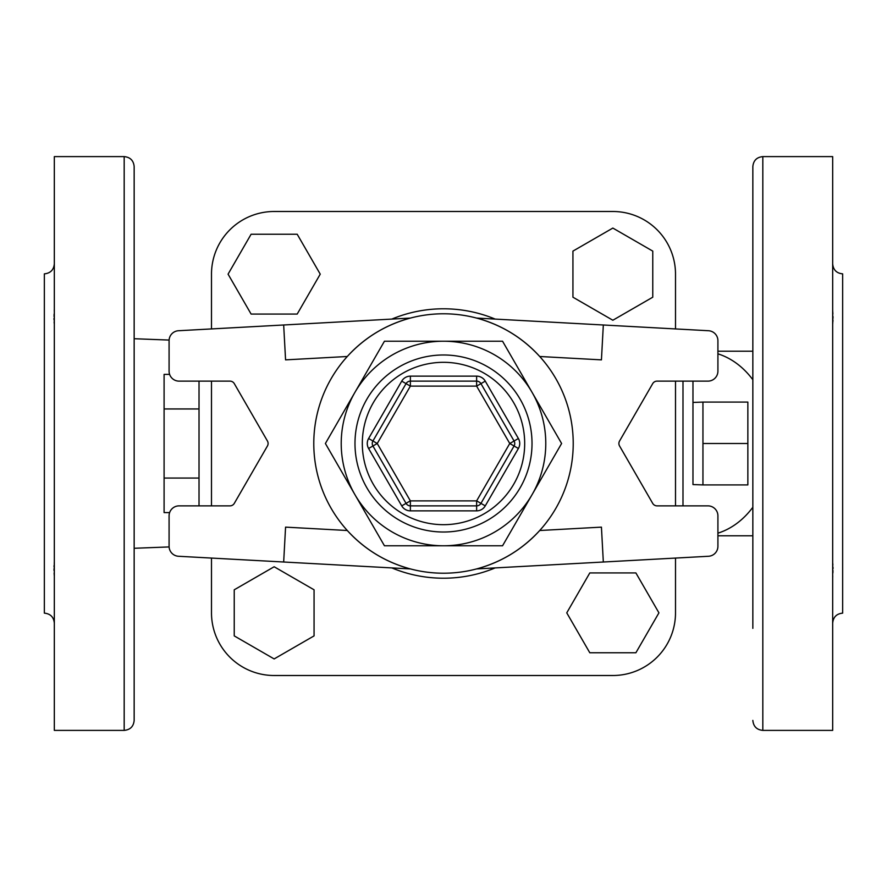 <?xml version="1.0" encoding="UTF-8"?>
<svg xmlns="http://www.w3.org/2000/svg" width="887" height="887" viewBox="0 0 887 887"><rect width="100%" height="100%" fill="white"/><g stroke="black" fill="none" stroke-linecap="round" stroke-linejoin="round"><path stroke-width="1.33" d="M532.078 494.636A102.282 102.282 0 0 0 443.5 341.218A102.282 102.282 0 0 0 354.922 494.636L325.396 443.5L384.448 341.218L502.552 341.218L561.604 443.5L502.552 545.782L443.5 545.782A102.282 102.282 0 0 0 532.078 494.636M354.922 494.647A102.282 102.282 0 0 0 443.5 545.782L384.448 545.782L354.922 494.636M518.396 438.511L509.759 443.5L476.629 500.878L480.942 503.372A4.989 4.989 0 0 1 476.629 505.867L410.371 505.867A4.989 4.989 0 0 1 406.058 503.372L372.928 445.995A4.989 4.989 0 0 1 372.928 441.005L406.058 383.627A4.989 4.989 0 0 1 410.371 381.133L476.629 381.133A4.989 4.989 0 0 1 480.942 383.627L514.072 441.005A4.989 4.989 0 0 1 514.072 445.995L480.942 503.372L485.267 505.867L518.396 448.489A9.979 9.979 0 0 0 518.396 438.511L485.267 381.133A9.979 9.979 0 0 0 476.629 376.143L410.371 376.143A9.979 9.979 0 0 0 401.733 381.133L368.604 438.511A9.979 9.979 0 0 0 368.604 448.489L401.733 505.867A9.979 9.979 0 0 0 410.371 510.857L476.629 510.857A9.979 9.979 0 0 0 485.267 505.867M368.604 438.511L372.928 441.005A4.989 4.989 0 0 0 372.928 445.995L368.604 448.489M410.371 376.143L410.371 381.133A4.989 4.989 0 0 0 406.058 383.627L401.733 381.133M384.448 341.218L325.396 443.5L384.448 545.782L502.552 545.782M573.224 443.5A129.724 129.724 0 0 1 378.638 555.839A129.724 129.724 0 0 1 378.638 331.161A129.724 129.724 0 0 1 573.224 443.5A129.724 129.724 0 0 0 539.717 356.496C522.399 337.614 501.366 324.808 476.629 318.078L708.48 330.729A9.979 9.979 0 0 1 717.916 340.686L717.916 371.154A9.979 9.979 0 0 1 707.937 381.133L657.012 381.133A4.989 4.989 0 0 0 652.699 383.627L619.569 441.005A4.989 4.989 0 0 0 619.569 445.995L652.699 503.372A4.989 4.989 0 0 0 657.012 505.867L707.937 505.867A9.979 9.979 0 0 1 717.916 515.846L717.916 546.314A9.979 9.979 0 0 1 708.48 556.271L603.326 562.014L601.43 527.133L539.717 530.504A129.724 129.724 0 0 0 573.224 443.5M234.301 383.627A4.989 4.989 0 0 0 229.988 381.133L179.063 381.133A9.979 9.979 0 0 1 169.084 371.154L169.084 340.686A9.979 9.979 0 0 1 178.52 330.729L283.674 324.986L285.57 359.867L347.283 356.496A129.724 129.724 0 0 0 347.283 530.504C364.601 549.386 385.634 562.192 410.371 568.922L178.52 556.271A9.979 9.979 0 0 1 169.084 546.314L169.084 515.846A9.979 9.979 0 0 1 179.063 505.867L229.988 505.867A4.989 4.989 0 0 0 234.301 503.372L267.43 445.995A4.989 4.989 0 0 0 267.43 441.005L234.301 383.627M603.326 324.986L601.43 359.867L539.717 356.496M539.717 530.504C522.399 549.386 501.366 562.192 476.629 568.922L603.326 562.014M283.674 562.014L285.57 527.133L347.283 530.504M283.674 324.986L410.371 318.078C385.634 324.808 364.601 337.614 347.283 356.496M314.065 589.8L314.065 635.89L274.15 658.93L234.235 635.89L234.235 589.8L274.15 566.76L314.065 589.8M297.2 314.065L251.11 314.065L228.07 274.15L251.11 234.235L297.2 234.235L320.24 274.15L297.2 314.065M572.935 297.2L572.935 251.11L612.85 228.07L652.765 251.11L652.765 297.2L612.85 320.24L572.935 297.2M589.8 572.935L635.89 572.935L658.93 612.85L635.89 652.765L589.8 652.765L566.76 612.85L589.8 572.935M675.506 328.922L675.506 274.15A62.655 62.655 0 0 0 612.85 211.494L274.15 211.494A62.655 62.655 0 0 0 211.494 274.15L211.494 328.922L211.494 274.15M211.494 612.85L211.494 558.078L211.494 612.85A62.655 62.655 0 0 0 274.15 675.506L612.85 675.506A62.655 62.655 0 0 0 675.506 612.85L675.506 558.078M211.494 505.867L211.494 381.133L211.494 505.867M675.506 383.627L675.506 503.372M675.506 381.133L675.506 505.867M702.947 443.5L702.947 402.088L747.852 402.088L747.852 484.912L702.947 484.912L702.947 443.5L747.852 443.5M199.021 381.133L199.021 505.867M199.021 408.951L164.095 408.951L164.095 512.597L169.628 512.597M199.021 478.049L164.095 478.049M169.628 374.392L164.095 374.392L164.095 408.951M702.947 484.912L692.969 484.568L692.969 381.133L692.969 402.432L702.947 402.088M762.82 156.611L762.82 730.389L832.671 730.389L832.671 156.611L762.82 156.611C756.755 157.199 753.429 160.525 752.841 166.59L752.841 628.362M752.841 558.511L752.841 535.803L717.916 535.803M134.159 443.5L134.159 166.59C133.571 160.525 130.245 157.199 124.18 156.611L124.18 730.389C130.245 729.801 133.571 726.475 134.159 720.41L134.159 443.5M134.159 628.362L134.159 558.511M124.18 156.611L54.329 156.611L54.329 730.389L124.18 730.389M54.329 623.117C53.73 617.064 50.404 613.737 44.35 613.139L44.35 273.861C50.404 273.263 53.73 269.936 54.329 263.882M54.329 561.959L54.251 563.522M54.129 565.152L54.04 567.037M54.007 568.744L54.04 570.585M54.129 572.969L54.251 575.408M54.329 578.657L54.329 561.793M54.329 325.097L54.329 308.443M54.329 308.864L54.273 311.082M54.129 314.031L54.04 316.415M54.007 318.256L54.04 319.963M54.129 321.848L54.262 323.666M832.671 578.136L832.727 575.918M832.871 572.969L832.96 570.585M832.993 568.744L832.96 567.037M832.871 565.152L832.738 563.334M832.671 561.903L832.671 578.657M832.671 308.343L832.749 323.478M832.871 321.848L832.96 319.963M832.993 318.256L832.96 316.415M832.871 314.031L832.749 311.592M832.671 263.882C833.27 269.936 836.596 273.263 842.65 273.861L842.65 613.139C836.596 613.737 833.27 617.064 832.671 623.117M532.023 443.5A88.523 88.523 0 0 0 399.239 366.841A88.523 88.523 0 0 0 399.239 520.159A88.523 88.523 0 0 0 532.023 443.5M524.683 443.5A81.183 81.183 0 0 1 402.909 513.806A81.183 81.183 0 0 1 402.909 373.194A81.183 81.183 0 0 1 524.683 443.5M476.629 510.857L476.629 500.878L410.371 500.878L401.733 505.867M372.928 445.995L377.241 443.5L410.371 500.878L410.371 510.857M518.396 448.489L509.759 443.5L476.629 386.122L485.267 381.133M406.058 383.627L410.371 386.122L476.629 386.122L476.629 376.143M410.371 381.133L410.371 386.122L377.241 443.5L372.928 441.005M495.168 319.087A134.713 134.713 0 0 0 391.832 319.087M391.832 567.913A134.713 134.713 0 0 0 495.168 567.913M682.99 381.133L682.99 505.867M752.841 507.264A92.303 71.891 90 0 1 717.916 533.165M717.916 353.835A92.303 71.891 90 0 1 752.841 379.736M762.82 730.389C756.755 729.801 753.429 726.475 752.841 720.41M717.916 351.197L752.841 351.197M169.107 340.065L134.159 338.723M134.159 548.277L169.107 546.935"/></g></svg>
